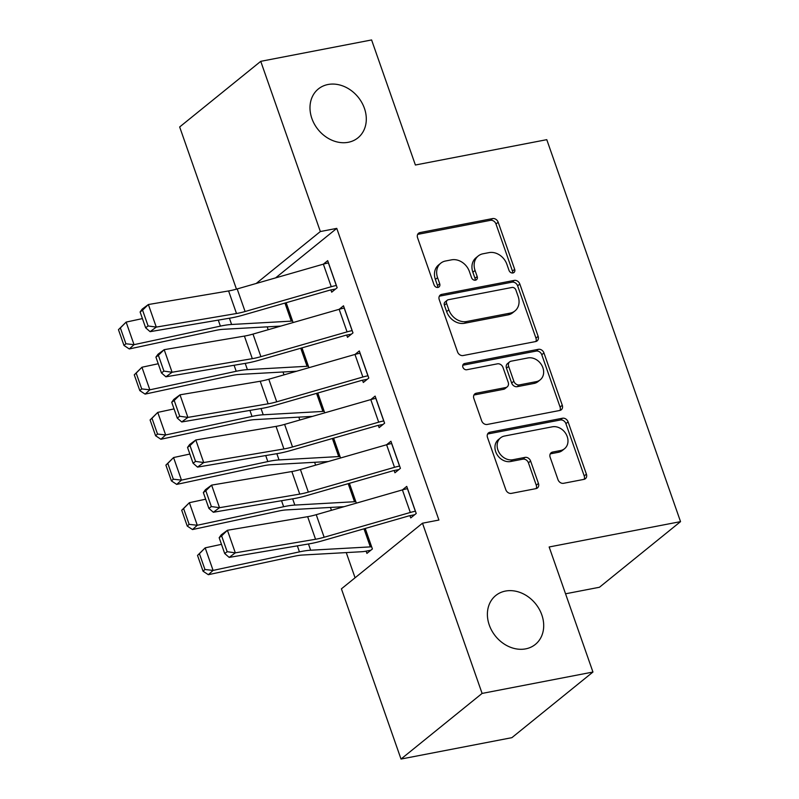 <?xml version="1.0" encoding="UTF-8"?>
<svg xmlns="http://www.w3.org/2000/svg" width="799" height="799" viewBox="0 0 799 799"><rect width="100%" height="100%" fill="white"/><g stroke="black" fill="none" stroke-linecap="round" stroke-linejoin="round"><path stroke-width="1.2" d="M512.928 272.958A3.376 2.767 51 0 0 513.967 272.489A3.376 2.767 51 0 0 514.666 269.313L498.177 222.232A4.824 3.955 51 0 0 492.593 218.576L420.054 232.569A4.824 3.955 51 0 0 418.566 233.248A4.824 3.955 51 0 0 417.577 237.782L434.067 284.863A3.376 2.767 51 0 0 437.972 287.42A3.376 2.767 51 0 0 439.011 286.941A3.376 2.767 51 0 0 439.71 283.775L437.572 277.682A15.441 12.644 51 0 1 440.758 263.191A15.441 12.644 51 0 1 445.502 261.013L451.545 259.845A15.441 12.644 51 0 1 469.413 271.54L471.54 277.633A3.376 2.767 51 0 0 475.455 280.189A3.376 2.767 51 0 0 476.494 279.71A3.376 2.767 51 0 0 477.183 276.544L475.055 270.452A15.441 12.644 51 0 1 478.231 255.97A15.441 12.644 51 0 1 482.986 253.782L489.028 252.614A15.441 12.644 51 0 1 506.886 264.309L509.023 270.402A3.376 2.767 51 0 0 512.928 272.958M512.578 273.008A3.376 2.767 51 0 0 512.479 271.091L495.989 224A4.824 3.955 51 0 0 490.406 220.344L417.867 234.347A4.824 3.955 51 0 0 417.677 234.387M437.622 287.47A3.376 2.767 51 0 0 437.512 285.553L435.385 279.46L437.572 277.682M475.095 280.239A3.376 2.767 51 0 0 474.996 278.322L472.858 272.229L475.055 270.452M505.427 591.07A31.461 25.768 51 0 0 495.75 595.525A31.461 25.768 51 0 0 491.894 630.84A31.461 25.768 51 0 0 525.662 648.868A31.461 25.768 51 0 0 535.34 644.423A31.461 25.768 51 0 0 539.195 609.098A31.461 25.768 51 0 0 505.427 591.07M328.029 84.504A31.461 25.768 51 0 0 318.352 88.949A31.461 25.768 51 0 0 314.496 124.274A31.461 25.768 51 0 0 348.264 142.292A31.461 25.768 51 0 0 357.942 137.847A31.461 25.768 51 0 0 361.797 102.532A31.461 25.768 51 0 0 328.029 84.504M557.992 479.65A4.824 3.955 51 0 0 563.575 483.305L583.929 479.38A4.824 3.955 51 0 0 585.407 478.701A4.824 3.955 51 0 0 586.406 474.167L568.089 421.872A4.824 3.955 51 0 0 562.506 418.227L489.967 432.219A4.824 3.955 51 0 0 488.489 432.898A4.824 3.955 51 0 0 487.49 437.423L505.807 489.717A4.824 3.955 51 0 0 511.39 493.373L535.969 488.628A4.824 3.955 51 0 0 537.457 487.949A4.824 3.955 51 0 0 538.446 483.425L530.606 461.043A4.824 3.955 51 0 0 525.033 457.388L512.838 459.735A12.904 10.567 51 0 1 498.985 452.344A12.904 10.567 51 0 1 500.564 437.852A12.904 10.567 51 0 1 504.539 436.024L552.289 426.816A12.904 10.567 51 0 1 566.141 434.217A12.904 10.567 51 0 1 564.563 448.698A12.904 10.567 51 0 1 560.588 450.526L552.638 452.064A4.824 3.955 51 0 0 551.15 452.743A4.824 3.955 51 0 0 550.151 457.268L557.992 479.65M422.491 523.205L482.097 693.422L401.018 759.05L341.413 588.843L422.491 523.205L438.911 520.039L336.769 228.374L320.349 231.54L256.209 283.465M236.464 289.148L179.665 126.961L260.744 61.333L371.595 39.95L415.39 165.013L546.776 139.665L680.538 521.627L549.153 546.975L592.948 672.039L482.097 693.422M260.744 61.333L320.349 231.54M535.66 341.553A4.824 3.955 51 0 0 537.148 340.873A4.824 3.955 51 0 0 538.136 336.349L519.829 284.054A4.824 3.955 51 0 0 514.246 280.399L441.707 294.392A4.824 3.955 51 0 0 440.219 295.071A4.824 3.955 51 0 0 439.23 299.595L457.537 351.89A4.824 3.955 51 0 0 463.12 355.545L535.66 341.553M543.959 352.968L562.276 405.253A4.824 3.955 51 0 1 561.278 409.787A4.824 3.955 51 0 1 559.789 410.466L487.25 424.459A4.824 3.955 51 0 1 481.667 420.803L473.837 398.421A4.824 3.955 51 0 1 474.826 393.897A4.824 3.955 51 0 1 476.314 393.218L505.727 387.545A4.824 3.955 51 0 0 507.215 386.856A4.824 3.955 51 0 0 508.214 382.331L503.01 367.49A4.824 3.955 51 0 0 497.427 363.835L466.796 369.737A3.376 2.767 51 0 1 463.17 367.81A3.376 2.767 51 0 1 463.59 364.014A3.376 2.767 51 0 1 464.628 363.535L538.376 349.313A4.824 3.955 51 0 1 543.959 352.968L541.772 354.736L560.079 407.031L562.276 405.253M565.552 593.797L599.46 587.255L680.538 521.627M394.147 470.511L394.936 472.768L400.419 468.334L390.931 441.248L386.616 444.743L300.424 469.532A24.579 5.643 -19.3 0 1 291.845 471.54L211.615 485.123L219.515 507.695L213.343 512.259L293.573 498.676A36.864 8.469 160.7 0 0 306.456 495.67L392.629 470.881A4.914 1.129 -19.3 0 1 394.067 470.531L398.841 469.602M349.413 483.315L356.354 503.14M362.526 380.214L363.315 382.471L368.798 378.037L359.31 350.951L354.996 354.446M317.792 393.018L324.734 412.843M330.906 289.917L331.695 292.174L337.168 287.74L327.69 260.654L323.365 264.149L237.183 288.938A24.579 5.643 -19.3 0 1 228.594 290.946L148.374 304.529L156.274 327.101L150.102 331.665L230.332 318.072A36.864 8.469 160.7 0 0 243.216 315.076L329.378 290.287A4.914 1.129 -19.3 0 1 330.826 289.937L335.6 289.008M286.172 302.721L293.113 322.546M336.769 228.374L275.615 277.882M267.196 326.841L268.204 329.717M283.006 371.994L284.015 374.861M298.816 417.138L299.825 420.014M314.626 462.291L315.635 465.158M330.436 507.445L331.445 510.311M346.257 552.588L355.076 577.777M301.982 347.865L308.923 367.7M346.716 335.071L347.505 337.328L352.978 332.893L343.5 305.797L339.185 309.293L252.993 334.092A24.579 5.643 -19.3 0 1 244.404 336.089L164.185 349.672L172.085 372.254L165.912 376.808L246.142 363.225A36.864 8.469 160.7 0 0 259.026 360.229L345.188 335.43A4.914 1.129 -19.3 0 1 346.636 335.081L351.41 334.162M333.602 438.162L340.544 457.997M378.336 425.368L379.126 427.625L384.609 423.19L375.121 396.094L370.806 399.59L284.614 424.389A24.579 5.643 -19.3 0 1 276.035 426.386L195.805 439.979L203.705 462.551L197.533 467.105L277.762 453.522A36.864 8.469 160.7 0 0 290.646 450.526L376.818 425.727A4.914 1.129 -19.3 0 1 378.257 425.378L383.031 424.459M366.132 551.14L366.921 553.397L372.404 548.963L365.223 528.459M409.957 515.665L410.746 517.922L416.229 513.487L406.741 486.391L402.426 489.887M592.948 672.039L511.879 737.667L401.018 759.05M478.231 255.97L476.044 257.737A15.441 12.644 51 0 0 472.858 272.229M440.758 263.191L438.561 264.968A15.441 12.644 51 0 0 435.385 279.46M535.849 341.513A4.824 3.955 51 0 0 535.949 338.117L517.632 285.822A4.824 3.955 51 0 0 512.049 282.167L439.51 296.159A4.824 3.955 51 0 0 439.32 296.209M515.894 290.017A3.376 2.767 51 0 0 511.979 287.46L448.309 299.735A3.376 2.767 51 0 0 447.27 300.214A3.376 2.767 51 0 0 446.571 303.39L448.828 309.812A15.441 12.644 51 0 0 466.686 321.508L510.211 313.108A15.441 12.644 51 0 0 514.956 310.931A15.441 12.644 51 0 0 518.142 296.439L515.894 290.017M447.27 300.214L445.083 301.992A3.376 2.767 51 0 0 444.384 305.158L446.571 303.39M514.956 310.931L512.768 312.699A15.441 12.644 51 0 1 508.024 314.886L464.499 323.275A15.441 12.644 51 0 1 446.631 311.59L444.384 305.158M559.979 410.426A4.824 3.955 51 0 0 560.079 407.031M507.215 386.856L505.028 388.634A4.824 3.955 51 0 1 503.54 389.313L474.117 394.986A4.824 3.955 51 0 0 473.937 395.036M462.801 365.243L536.189 351.081L538.376 349.313M536.259 381.652A12.904 10.567 51 0 0 540.224 379.825A12.904 10.567 51 0 0 541.812 365.343A12.904 10.567 51 0 0 527.959 357.942L511.13 361.188A4.824 3.955 51 0 0 509.642 361.867A4.824 3.955 51 0 0 508.653 366.401L513.847 381.243A4.824 3.955 51 0 0 519.43 384.898L536.259 381.652L534.072 383.43A12.904 10.567 51 0 0 538.037 381.602L540.224 379.825M509.642 361.867L507.455 363.645A4.824 3.955 51 0 0 506.456 368.169L508.653 366.401M534.072 383.43L517.243 386.676A4.824 3.955 51 0 1 511.66 383.021L506.456 368.169M541.772 354.736A4.824 3.955 51 0 0 536.189 351.081M564.563 448.698L562.366 450.476A12.904 10.567 51 0 1 558.401 452.304L550.441 453.832A4.824 3.955 51 0 0 550.251 453.882M500.564 437.852L498.376 439.63A12.904 10.567 51 0 0 496.788 454.122A12.904 10.567 51 0 0 510.651 461.512L512.838 459.735M536.159 488.589A4.824 3.955 51 0 0 536.259 485.193L528.419 462.811A4.824 3.955 51 0 0 522.836 459.165L510.651 461.512M584.119 479.34A4.824 3.955 51 0 0 584.209 475.944L565.902 423.65A4.824 3.955 51 0 0 560.319 419.994L487.78 433.987A4.824 3.955 51 0 0 487.59 434.027M118.462 329.667L123.995 345.468L125.902 343.76L120.369 327.95L118.462 329.667L126.132 322.097L142.422 318.591M292.554 320.958L292.474 320.978A4.914 1.129 160.7 0 1 291.265 321.138L231.6 324.474A36.864 8.469 -19.3 0 0 220.394 326.122L134.032 344.669L129.278 348.953L123.995 345.468M280.829 326.082L223.101 329.318A24.579 5.643 160.7 0 0 215.63 330.406L129.278 348.953M120.369 327.95L126.132 322.097L134.032 344.669L125.902 343.76M336.379 285.483L336.299 285.503A17.198 3.955 160.7 0 0 331.255 286.721L245.093 311.52A24.579 5.643 -19.3 0 1 236.504 313.518L156.274 327.101L148.105 325.952L142.572 310.152L140.105 311.98L145.638 327.78L148.105 325.952M140.105 311.98L142.202 309.093L148.374 304.529L142.572 310.152M328.479 262.911L328.389 262.921A17.198 3.955 160.7 0 0 323.355 264.149L331.255 286.721M145.638 327.78L150.102 331.665M134.272 374.821L139.805 390.621L141.713 388.903L136.18 373.103L134.272 374.821L141.942 367.24L158.232 363.745M308.364 366.112L308.284 366.122A4.914 1.129 160.7 0 1 307.076 366.282L247.41 369.627A36.864 8.469 -19.3 0 0 236.204 371.275L149.842 389.822L145.088 394.107L139.805 390.621M296.639 371.225L238.911 374.461A24.579 5.643 160.7 0 0 231.45 375.56L145.088 394.107M136.18 373.103L141.942 367.24L149.842 389.822L141.713 388.903M150.082 419.964L155.615 435.765L157.523 434.057L151.99 418.257L150.082 419.964L157.753 412.394L174.042 408.898M324.184 411.255L324.094 411.275A4.914 1.129 160.7 0 1 322.896 411.435L263.221 414.771A36.864 8.469 -19.3 0 0 252.015 416.419L165.663 434.966L160.899 439.26L155.615 435.765M312.449 416.379L254.731 419.615A24.579 5.643 160.7 0 0 247.261 420.703L160.899 439.26M151.99 418.257L157.753 412.394L165.663 434.966L157.523 434.057M352.189 330.636L352.109 330.646A17.198 3.955 160.7 0 0 347.066 331.875L260.903 356.664A24.579 5.643 -19.3 0 1 252.314 358.661L172.085 372.254L163.915 371.106L158.382 355.295L155.915 357.123L161.448 372.923L163.915 371.106M155.915 357.123L158.012 354.237L164.185 349.672L158.382 355.295M344.289 308.054L344.209 308.074A17.198 3.955 160.7 0 0 339.166 309.303L347.066 331.875M161.448 372.923L165.912 376.808M367.999 375.78L367.92 375.8A17.198 3.955 160.7 0 0 362.876 377.018L276.714 401.817A24.579 5.643 -19.3 0 1 268.124 403.815L187.895 417.398L181.723 421.962L261.952 408.379A36.864 8.469 160.7 0 0 274.836 405.373L360.998 380.584A4.914 1.129 -19.3 0 1 362.446 380.234L367.22 379.305M171.725 402.277L173.822 399.39L179.995 394.826L187.895 417.398L179.735 416.249L174.192 400.449L171.725 402.277L177.258 418.077L179.735 416.249M360.099 353.208L360.019 353.218A17.198 3.955 160.7 0 0 354.976 354.446L268.804 379.235A24.579 5.643 -19.3 0 1 260.224 381.243L179.995 394.826L174.192 400.449M177.258 418.077L181.723 421.962M165.892 465.118L171.435 480.918L173.333 479.2L167.8 463.4L165.892 465.118L173.563 457.547L189.862 454.042M339.994 456.409L339.905 456.419A4.914 1.129 160.7 0 1 338.706 456.579L279.031 459.924A36.864 8.469 -19.3 0 0 267.825 461.572L181.473 480.119L176.709 484.404L171.435 480.918M328.259 461.532L270.541 464.758A24.579 5.643 160.7 0 0 263.071 465.857L176.709 484.404M167.8 463.4L173.563 457.547L181.473 480.119L173.333 479.2M181.713 510.261L187.246 526.072L189.143 524.354L183.61 508.554L181.713 510.261L189.373 502.691L205.673 499.195M355.805 501.552L355.715 501.572A4.914 1.129 160.7 0 1 354.516 501.732L294.841 505.068A36.864 8.469 -19.3 0 0 283.635 506.716L197.283 525.263L192.519 529.557L187.246 526.072M344.079 506.676L286.352 509.912A24.579 5.643 160.7 0 0 278.881 511L192.519 529.557M183.61 508.554L189.373 502.691L197.283 525.263L189.143 524.354M383.81 420.933L383.73 420.943A17.198 3.955 160.7 0 0 378.696 422.172L292.524 446.961A24.579 5.643 -19.3 0 1 283.935 448.958L203.705 462.551L195.545 461.403L190.012 445.602L187.535 447.42L193.068 463.22L195.545 461.403M187.535 447.42L189.633 444.534L195.805 439.979L190.012 445.602M375.91 398.351L375.83 398.371A17.198 3.955 160.7 0 0 370.786 399.6L378.696 422.172M193.068 463.22L197.533 467.105M399.62 466.077L399.54 466.097A17.198 3.955 160.7 0 0 394.506 467.315L308.334 492.114A24.579 5.643 -19.3 0 1 299.745 494.112L219.515 507.695L211.355 506.546L205.822 490.746L203.345 492.574L208.889 508.374L211.355 506.546M203.345 492.574L205.443 489.687L211.615 485.123L205.822 490.746M391.72 443.505L391.64 443.525A17.198 3.955 160.7 0 0 386.596 444.743L394.506 467.315M208.889 508.374L213.343 512.259M197.523 555.415L203.056 571.215L204.953 569.497L199.42 553.697L197.523 555.415L205.183 547.844L221.483 544.339M371.615 546.706L371.525 546.716A4.914 1.129 160.7 0 1 370.327 546.886L310.651 550.221A36.864 8.469 -19.3 0 0 299.445 551.869L213.093 570.416L208.329 574.701L203.056 571.215M370.836 550.231L366.052 551.15A17.198 3.955 -19.3 0 1 361.827 551.719L302.162 555.055A24.579 5.643 160.7 0 0 294.691 556.154L208.329 574.701M199.42 553.697L205.183 547.844L213.093 570.416L204.953 569.497M415.44 511.23L415.35 511.24A17.198 3.955 160.7 0 0 410.316 512.469L324.144 537.258A24.579 5.643 -19.3 0 1 315.555 539.265L235.325 552.848L229.163 557.402L309.383 543.819A36.864 8.469 160.7 0 0 322.267 540.823L408.439 516.024A4.914 1.129 -19.3 0 1 409.877 515.675L414.661 514.756M219.166 537.717L221.253 534.831L227.425 530.276L235.325 552.848L227.166 551.7L221.633 535.899L219.166 537.717L224.699 553.517L227.166 551.7M407.53 488.658L407.45 488.668A17.198 3.955 160.7 0 0 402.406 489.897L316.234 514.686A24.579 5.643 -19.3 0 1 307.655 516.683L227.425 530.276L221.633 535.899M224.699 553.517L229.163 557.402M512.479 271.091L514.666 269.313M437.512 285.553L439.71 283.775M474.996 278.322L477.183 276.544M417.867 234.347L420.054 232.569M490.406 220.344L492.593 218.576M495.989 224L498.177 222.232M439.51 296.159L441.707 294.392M512.049 282.167L514.246 280.399M517.632 285.822L519.829 284.054M535.949 338.117L538.136 336.349M446.631 311.59L448.828 309.812M464.499 323.275L466.686 321.508M508.024 314.886L510.211 313.108M474.117 394.986L476.314 393.218M503.54 389.313L505.727 387.545M462.911 364.933L464.628 363.535M511.66 383.021L513.847 381.243M517.243 386.676L519.43 384.898M550.441 453.832L552.638 452.064M558.401 452.304L560.588 450.526M522.836 459.165L525.033 457.388M528.419 462.811L530.606 461.043M536.259 485.193L538.446 483.425M487.78 433.987L489.967 432.219M560.319 419.994L562.506 418.227M565.902 423.65L568.089 421.872M584.209 475.944L586.406 474.167M286.092 302.741L292.474 320.978M218.287 320.119L220.394 326.122M229.413 318.232L231.6 324.474M284.943 303.071L291.265 321.138M336.299 285.503L328.389 262.921M245.093 311.52L237.183 288.938M236.504 313.518L228.594 290.946M301.902 347.885L308.284 366.122M234.097 365.263L236.204 371.275M245.223 363.385L247.41 369.627M300.754 348.214L307.076 366.282M317.712 393.038L324.094 411.275M249.917 410.416L252.015 416.419M261.033 408.529L263.221 414.771M316.564 393.368L322.896 411.435M352.109 330.646L344.209 308.074M260.903 356.664L252.993 334.092M252.314 358.661L244.404 336.089M367.92 375.8L360.019 353.218M276.714 401.817L268.804 379.235M268.124 403.815L260.224 381.243M362.876 377.018L354.976 354.446M333.523 438.182L339.905 456.419M265.727 455.56L267.825 461.572M276.844 453.682L279.031 459.924M332.374 438.511L338.706 456.579M349.333 483.335L355.715 501.572M281.538 500.713L283.635 506.716M292.654 498.826L294.841 505.068M348.184 483.665L354.516 501.732M383.73 420.943L375.83 398.371M292.524 446.961L284.614 424.389M283.935 448.958L276.035 426.386M399.54 466.097L391.64 443.525M308.334 492.114L300.424 469.532M299.745 494.112L291.845 471.54M365.143 528.489L371.525 546.716M297.348 545.857L299.445 551.869M308.464 543.979L310.651 550.221M363.994 528.818L370.327 546.886M415.35 511.24L407.45 488.668M324.144 537.258L316.234 514.686M315.555 539.265L307.655 516.683M410.316 512.469L402.406 489.897"/></g></svg>
